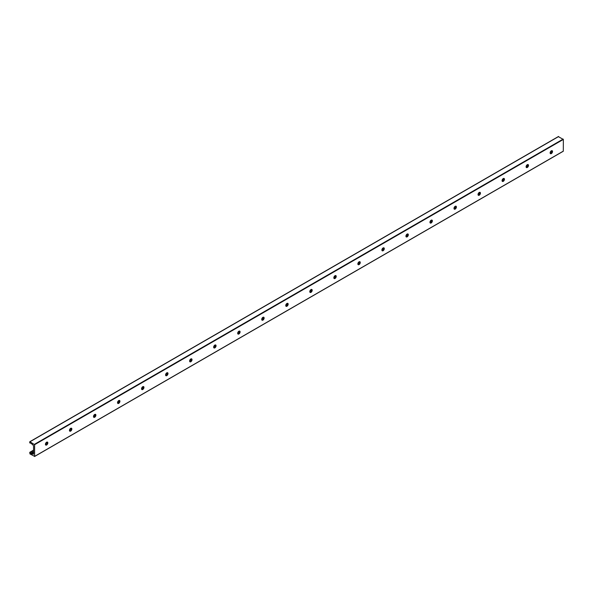 <?xml version="1.0" encoding="UTF-8"?>
<svg xmlns="http://www.w3.org/2000/svg" width="593" height="593" viewBox="0 0 593 593"><rect width="100%" height="100%" fill="white"/><g stroke="black" fill="none" stroke-linecap="round" stroke-linejoin="round"><path stroke-width="0.89" d="M46.639 444.668A3.187 1.838 120 0 0 47.559 443.075M47.344 442.074A1.697 0.978 -60 0 1 47.588 442.771A1.697 0.978 -60 0 1 46.921 444.394A1.697 0.978 -60 0 1 45.661 444.987M45.424 444.29A1.697 0.978 -60 0 1 46.165 442.586A1.697 0.978 -60 0 1 47.477 442.126A1.697 0.978 -60 0 1 47.477 444.09A1.697 0.978 -60 0 1 45.772 445.069A1.697 0.978 -60 0 1 45.424 444.29M70.671 430.792A3.187 1.838 120 0 0 71.59 429.199M71.375 428.198A1.697 0.978 -60 0 1 71.62 428.895A1.697 0.978 -60 0 1 70.952 430.518A1.697 0.978 -60 0 1 69.7 431.111M69.455 430.414A1.697 0.978 -60 0 1 70.196 428.709A1.697 0.978 -60 0 1 71.508 428.25A1.697 0.978 -60 0 1 71.508 430.214A1.697 0.978 -60 0 1 69.811 431.193A1.697 0.978 -60 0 1 69.455 430.414M94.702 416.916A3.187 1.838 120 0 0 95.629 415.322M95.414 414.322A1.697 0.978 -60 0 1 95.651 415.018A1.697 0.978 -60 0 1 94.991 416.642A1.697 0.978 -60 0 1 93.731 417.235M93.486 416.545A1.697 0.978 -60 0 1 94.235 414.833A1.697 0.978 -60 0 1 95.54 414.374A1.697 0.978 -60 0 1 95.54 416.338A1.697 0.978 -60 0 1 93.842 417.324A1.697 0.978 -60 0 1 93.486 416.545M118.741 403.047A3.187 1.838 120 0 0 119.66 401.446M119.445 400.445A1.697 0.978 -60 0 1 119.69 401.142A1.697 0.978 -60 0 1 119.023 402.766A1.697 0.978 -60 0 1 117.762 403.359M117.525 402.669A1.697 0.978 -60 0 1 118.266 400.957A1.697 0.978 -60 0 1 119.578 400.497A1.697 0.978 -60 0 1 119.578 402.462A1.697 0.978 -60 0 1 117.874 403.448A1.697 0.978 -60 0 1 117.525 402.669M142.772 389.171A3.187 1.838 120 0 0 143.691 387.57M143.476 386.569A1.697 0.978 -60 0 1 143.721 387.266A1.697 0.978 -60 0 1 143.054 388.889A1.697 0.978 -60 0 1 141.801 389.482M141.557 388.793A1.697 0.978 -60 0 1 142.298 387.081A1.697 0.978 -60 0 1 143.61 386.629A1.697 0.978 -60 0 1 143.61 388.585A1.697 0.978 -60 0 1 141.912 389.571A1.697 0.978 -60 0 1 141.557 388.793M166.803 375.295A3.187 1.838 120 0 0 167.73 373.694M167.515 372.693A1.697 0.978 -60 0 1 167.752 373.39A1.697 0.978 -60 0 1 167.093 375.013A1.697 0.978 -60 0 1 165.832 375.606M165.588 374.917A1.697 0.978 -60 0 1 166.337 373.205A1.697 0.978 -60 0 1 167.641 372.752A1.697 0.978 -60 0 1 167.641 374.709A1.697 0.978 -60 0 1 165.944 375.695A1.697 0.978 -60 0 1 165.588 374.917M190.842 361.419A3.187 1.838 120 0 0 191.761 359.818M191.546 358.817A1.697 0.978 -60 0 1 191.791 359.514A1.697 0.978 -60 0 1 191.124 361.137A1.697 0.978 -60 0 1 189.864 361.73M189.627 361.041A1.697 0.978 -60 0 1 190.368 359.328A1.697 0.978 -60 0 1 191.68 358.876A1.697 0.978 -60 0 1 191.68 360.833A1.697 0.978 -60 0 1 189.975 361.819A1.697 0.978 -60 0 1 189.627 361.041M214.874 347.542A3.187 1.838 120 0 0 215.793 345.949M215.578 344.941A1.697 0.978 -60 0 1 215.822 345.637A1.697 0.978 -60 0 1 215.155 347.261A1.697 0.978 -60 0 1 213.903 347.854M213.658 347.164A1.697 0.978 -60 0 1 214.399 345.452A1.697 0.978 -60 0 1 215.711 345A1.697 0.978 -60 0 1 215.711 346.957A1.697 0.978 -60 0 1 214.014 347.943A1.697 0.978 -60 0 1 213.658 347.164M238.905 333.666A3.187 1.838 120 0 0 239.831 332.073M239.616 331.064A1.697 0.978 -60 0 1 239.854 331.761A1.697 0.978 -60 0 1 239.194 333.385A1.697 0.978 -60 0 1 237.934 333.978M237.689 333.288A1.697 0.978 -60 0 1 238.43 331.576A1.697 0.978 -60 0 1 239.742 331.124A1.697 0.978 -60 0 1 239.742 333.081A1.697 0.978 -60 0 1 238.045 334.067A1.697 0.978 -60 0 1 237.689 333.288M262.944 319.79A3.187 1.838 120 0 0 263.863 318.196M263.648 317.188A1.697 0.978 -60 0 1 263.892 317.885A1.697 0.978 -60 0 1 263.225 319.508A1.697 0.978 -60 0 1 261.965 320.109M261.728 319.412A1.697 0.978 -60 0 1 262.469 317.7A1.697 0.978 -60 0 1 263.781 317.248A1.697 0.978 -60 0 1 263.781 319.212A1.697 0.978 -60 0 1 262.076 320.19A1.697 0.978 -60 0 1 261.728 319.412M286.975 305.914A3.187 1.838 120 0 0 287.894 304.32M287.679 303.32A1.697 0.978 -60 0 1 287.924 304.009A1.697 0.978 -60 0 1 287.257 305.632A1.697 0.978 -60 0 1 286.004 306.233M285.759 305.536A1.697 0.978 -60 0 1 286.501 303.824A1.697 0.978 -60 0 1 287.813 303.371A1.697 0.978 -60 0 1 287.813 305.336A1.697 0.978 -60 0 1 286.115 306.314A1.697 0.978 -60 0 1 285.759 305.536M311.006 292.038A3.187 1.838 120 0 0 311.933 290.444M311.718 289.443A1.697 0.978 -60 0 1 311.955 290.133A1.697 0.978 -60 0 1 311.295 291.756A1.697 0.978 -60 0 1 310.035 292.356M309.791 291.66A1.697 0.978 -60 0 1 310.532 289.947A1.697 0.978 -60 0 1 311.844 289.495A1.697 0.978 -60 0 1 311.844 291.459A1.697 0.978 -60 0 1 310.146 292.438A1.697 0.978 -60 0 1 309.791 291.66M335.045 278.161A3.187 1.838 120 0 0 335.964 276.568M335.749 275.567A1.697 0.978 -60 0 1 335.994 276.256A1.697 0.978 -60 0 1 335.327 277.88A1.697 0.978 -60 0 1 334.067 278.48M333.829 277.783A1.697 0.978 -60 0 1 334.571 276.071A1.697 0.978 -60 0 1 335.875 275.619A1.697 0.978 -60 0 1 335.875 277.583A1.697 0.978 -60 0 1 334.178 278.562A1.697 0.978 -60 0 1 333.829 277.783M359.076 264.285A3.187 1.838 120 0 0 359.995 262.692M359.781 261.691A1.697 0.978 -60 0 1 360.025 262.38A1.697 0.978 -60 0 1 359.358 264.004A1.697 0.978 -60 0 1 358.098 264.604M357.861 263.907A1.697 0.978 -60 0 1 358.602 262.195A1.697 0.978 -60 0 1 359.914 261.743A1.697 0.978 -60 0 1 359.914 263.707A1.697 0.978 -60 0 1 358.216 264.686A1.697 0.978 -60 0 1 357.861 263.907M383.108 250.409A3.187 1.838 120 0 0 384.034 248.815M383.819 247.815A1.697 0.978 -60 0 1 384.056 248.504A1.697 0.978 -60 0 1 383.397 250.135A1.697 0.978 -60 0 1 382.137 250.728M381.892 250.031A1.697 0.978 -60 0 1 382.633 248.326A1.697 0.978 -60 0 1 383.945 247.867A1.697 0.978 -60 0 1 383.945 249.831A1.697 0.978 -60 0 1 382.248 250.809A1.697 0.978 -60 0 1 381.892 250.031M407.146 236.533A3.187 1.838 120 0 0 408.066 234.939M407.851 233.939A1.697 0.978 -60 0 1 408.095 234.628A1.697 0.978 -60 0 1 407.428 236.259A1.697 0.978 -60 0 1 406.168 236.852M405.931 236.155A1.697 0.978 -60 0 1 406.672 234.45A1.697 0.978 -60 0 1 407.977 233.99A1.697 0.978 -60 0 1 407.977 235.955A1.697 0.978 -60 0 1 406.279 236.933A1.697 0.978 -60 0 1 405.931 236.155M431.178 222.657A3.187 1.838 120 0 0 432.097 221.063M431.882 220.062A1.697 0.978 -60 0 1 432.127 220.752A1.697 0.978 -60 0 1 431.459 222.382A1.697 0.978 -60 0 1 430.199 222.975M429.962 222.279A1.697 0.978 -60 0 1 430.703 220.574A1.697 0.978 -60 0 1 432.015 220.114A1.697 0.978 -60 0 1 432.015 222.079A1.697 0.978 -60 0 1 430.318 223.057A1.697 0.978 -60 0 1 429.962 222.279M455.209 208.78A3.187 1.838 120 0 0 456.136 207.187M455.921 206.186A1.697 0.978 -60 0 1 456.158 206.883A1.697 0.978 -60 0 1 455.498 208.506A1.697 0.978 -60 0 1 454.238 209.099M453.993 208.402A1.697 0.978 -60 0 1 454.735 206.698A1.697 0.978 -60 0 1 456.047 206.238A1.697 0.978 -60 0 1 456.047 208.202A1.697 0.978 -60 0 1 454.349 209.181A1.697 0.978 -60 0 1 453.993 208.402M479.248 194.904A3.187 1.838 120 0 0 480.167 193.311M479.952 192.31A1.697 0.978 -60 0 1 480.197 193.007A1.697 0.978 -60 0 1 479.529 194.63A1.697 0.978 -60 0 1 478.269 195.223M478.032 194.526A1.697 0.978 -60 0 1 478.773 192.821A1.697 0.978 -60 0 1 480.078 192.362A1.697 0.978 -60 0 1 480.078 194.326A1.697 0.978 -60 0 1 478.381 195.305A1.697 0.978 -60 0 1 478.032 194.526M503.279 181.028A3.187 1.838 120 0 0 504.198 179.434M503.983 178.434A1.697 0.978 -60 0 1 504.228 179.13A1.697 0.978 -60 0 1 503.561 180.754A1.697 0.978 -60 0 1 502.301 181.347M502.063 180.657A1.697 0.978 -60 0 1 502.805 178.945A1.697 0.978 -60 0 1 504.117 178.486A1.697 0.978 -60 0 1 504.117 180.45A1.697 0.978 -60 0 1 502.419 181.428A1.697 0.978 -60 0 1 502.063 180.657M527.31 167.159A3.187 1.838 120 0 0 528.237 165.558M528.022 164.558A1.697 0.978 -60 0 1 528.259 165.254A1.697 0.978 -60 0 1 527.6 166.878A1.697 0.978 -60 0 1 526.339 167.471M526.095 166.781A1.697 0.978 -60 0 1 526.836 165.069A1.697 0.978 -60 0 1 528.148 164.609A1.697 0.978 -60 0 1 528.148 166.574A1.697 0.978 -60 0 1 526.451 167.56A1.697 0.978 -60 0 1 526.095 166.781M33.556 452.622L33.556 446.077A0.852 0.489 -120 0 0 32.956 445.039L31.555 443.734A1.06 0.615 -120 0 0 30.688 443.238L29.65 442.823L29.954 441.778L34.609 444.691L34.609 456.38L29.954 453.919L29.739 452.333L30.688 453.319A1.06 0.615 -120 0 0 31.555 453.815L32.956 454.127A0.852 0.489 -120 0 0 33.556 453.778L33.631 452.578M552.053 150.681A1.697 0.978 -60 0 1 552.298 151.378A1.697 0.978 -60 0 1 551.631 153.001A1.697 0.978 -60 0 1 550.371 153.594M551.349 153.283A3.187 1.838 120 0 0 552.268 151.682M550.134 152.905A1.697 0.978 -60 0 1 550.875 151.193A1.697 0.978 -60 0 1 552.179 150.733A1.697 0.978 -60 0 1 552.179 152.697A1.697 0.978 -60 0 1 550.482 153.683A1.697 0.978 -60 0 1 550.134 152.905M563.35 151.119L34.609 456.38L563.291 151.245L563.35 139.429L558.391 136.686M552.261 151.059L550.26 152.216M528.222 164.936L526.221 166.084M504.191 178.812L502.189 179.961M480.16 192.688L478.158 193.837M456.121 206.557L454.119 207.713M432.089 220.433L430.088 221.589M408.058 234.309L406.057 235.465M384.019 248.185L382.018 249.342M359.988 262.062L357.987 263.218M335.957 275.938L333.955 277.094M311.918 289.814L309.917 290.97M287.887 303.69L285.885 304.846M263.855 317.566L261.854 318.723M239.817 331.443L237.815 332.599M215.785 345.319L213.784 346.475M191.754 359.195L189.753 360.351M167.715 373.071L165.714 374.227M143.684 386.947L141.683 388.104M119.653 400.824L117.651 401.98M95.614 414.7L93.612 415.849M71.583 428.576L69.581 429.725M47.551 442.445L45.55 443.601M33.556 450.524L30.117 452.511M551.964 152.364L550.215 153.372M527.933 166.24L526.184 167.248M503.894 180.116L502.152 181.124M479.863 193.993L478.114 194.993M455.832 207.861L454.082 208.869M431.793 221.738L430.051 222.746M407.762 235.614L406.012 236.622M383.73 249.49L381.981 250.498M359.692 263.366L357.95 264.374M335.66 277.242L333.911 278.25M311.629 291.119L309.88 292.127M287.59 304.995L285.848 306.003M263.559 318.871L261.809 319.879M239.528 332.747L237.778 333.755M215.489 346.623L213.747 347.631M191.457 360.5L189.708 361.508M167.426 374.376L165.677 375.384M143.387 388.252L141.645 389.26M119.356 402.128L117.607 403.136M95.325 416.004L93.575 417.012M71.286 429.881L69.544 430.889M47.255 443.749L45.505 444.757M33.556 451.658L30.688 453.319M33.556 452.659L31.555 453.815M33.556 452.844L32.089 453.689M33.556 452.978L32.259 453.727M33.556 453.778L32.956 454.127M558.695 136.509L29.954 441.778M563.157 139.088L34.409 444.357M563.35 139.429L34.609 444.691M563.291 151.245L34.55 456.506M552.113 150.748L550.512 151.667M528.074 164.624L526.48 165.543M504.043 178.493L502.449 179.42M480.011 192.369L478.41 193.296M455.973 206.245L454.379 207.172M431.941 220.122L430.348 221.048M407.91 233.998L406.309 234.924M383.871 247.874L382.277 248.801M359.84 261.75L358.246 262.669M335.808 275.626L334.207 276.546M311.77 289.503L310.176 290.422M287.738 303.379L286.145 304.298M263.707 317.255L262.106 318.174M239.668 331.131L238.075 332.05M215.637 345.007L214.043 345.927M191.606 358.884L190.005 359.803M167.567 372.76L165.973 373.679M143.536 386.636L141.942 387.555M119.504 400.512L117.903 401.431M95.466 414.381L93.872 415.308M71.434 428.257L69.841 429.184M47.403 442.133L45.802 443.06M33.556 450.131L29.739 452.333M558.48 136.494L29.739 441.755"/></g></svg>

